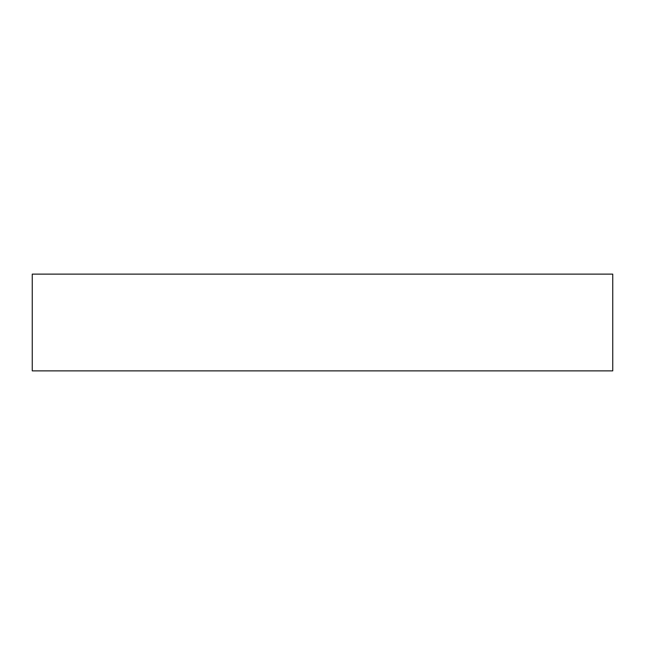 <?xml version="1.0" encoding="UTF-8"?>
<svg xmlns="http://www.w3.org/2000/svg" width="645" height="645" viewBox="0 0 645 645"><rect width="100%" height="100%" fill="white"/><g stroke="black" fill="none" stroke-linecap="round" stroke-linejoin="round"><path stroke-width="0.97" d="M32.25 370.875L32.25 274.125L612.75 274.125L612.75 370.875L32.25 370.875"/></g></svg>
